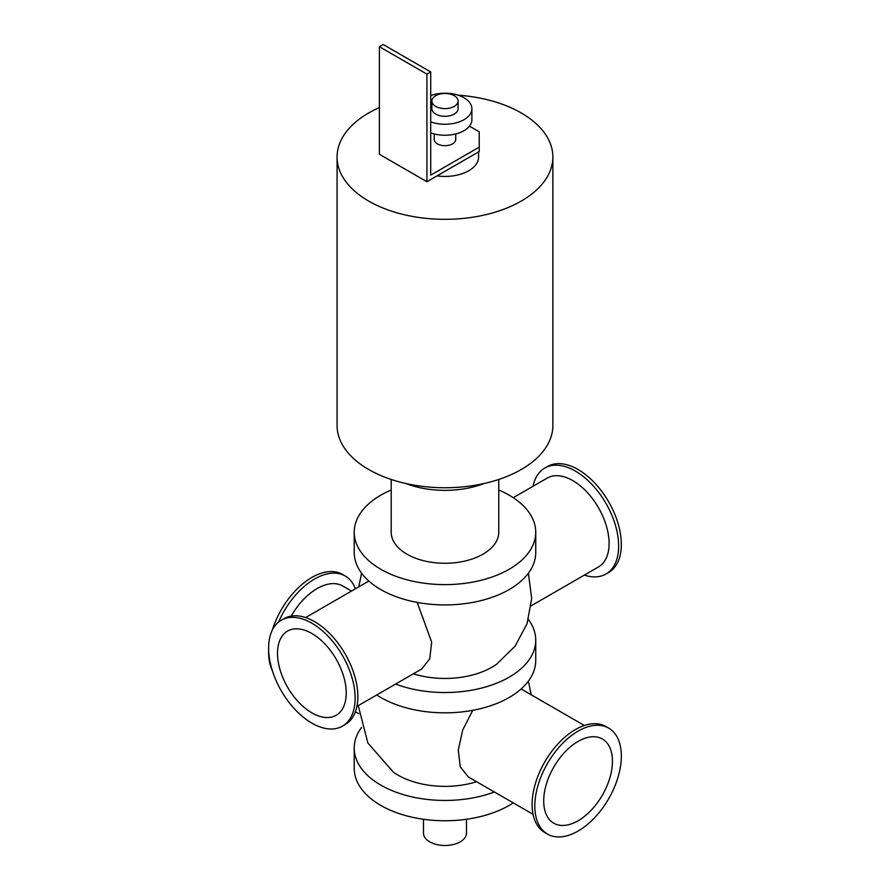<?xml version="1.0" encoding="UTF-8"?>
<svg xmlns="http://www.w3.org/2000/svg" width="890" height="890" viewBox="0 0 890 890"><rect width="100%" height="100%" fill="white"/><g stroke="black" fill="none" stroke-linecap="round" stroke-linejoin="round"><path stroke-width="1.33" d="M498.767 490.012A90.758 52.399 180 0 1 535.736 532.22L535.736 552.523A90.758 52.399 180 0 1 444.978 604.922A90.758 52.399 180 0 1 354.22 552.523L354.22 532.22A90.758 52.399 180 0 1 380.809 495.163A90.758 52.399 180 0 1 391.2 490.012M535.736 532.22A90.758 52.399 180 0 1 444.978 584.619A90.758 52.399 180 0 1 354.22 532.22M391.2 479.454L391.2 532.22A53.778 31.05 0 0 0 444.978 563.27A53.778 31.05 0 0 0 498.767 532.22L498.767 479.454M528.404 619.496A90.758 52.399 180 0 1 535.736 640.133L535.736 660.447A90.758 52.399 180 0 1 476.929 709.486A90.758 52.399 180 0 1 376.715 694.979M535.736 640.133A90.758 52.399 180 0 1 488.299 686.179A90.758 52.399 180 0 1 395.572 684.087M413.349 673.819A66.372 38.315 0 0 0 496.709 664.14M494.395 792A90.758 52.399 180 0 1 401.668 794.102A90.758 52.399 180 0 1 354.22 748.056A90.758 52.399 180 0 1 361.562 727.408M358.27 705.625L367.87 743.005L393.269 772.075A66.372 38.315 0 0 0 398.053 775.145A66.372 38.315 0 0 0 476.606 781.743M513.252 802.891A90.758 52.399 180 0 1 413.038 817.409A90.758 52.399 180 0 1 354.22 768.359L354.22 748.056M423.473 819.267L423.473 833.085A21.516 12.416 0 0 0 444.978 845.5A21.516 12.416 0 0 0 466.493 833.085L466.493 819.267M458.194 95.197A107.901 62.3 180 0 1 552.879 157.029L552.879 425.453A107.901 62.3 180 0 1 486.274 483.003A107.901 62.3 180 0 1 368.683 469.497A107.901 62.3 180 0 1 337.076 425.453L337.076 157.029A107.901 62.3 180 0 1 379.385 107.568M552.879 157.029A107.901 62.3 180 0 1 486.274 214.579A107.901 62.3 180 0 1 368.683 201.084A107.901 62.3 180 0 1 337.076 157.029M430.716 95.275A107.901 62.3 180 0 1 431.772 95.197M405.751 483.481A70.588 40.751 0 0 0 484.216 483.481M608.671 728.109L605.968 726.552A61.176 35.322 120 0 0 544.791 761.873A61.176 35.322 120 0 0 544.791 832.517L547.495 834.075A61.176 35.322 120 0 0 578.088 831.049A61.176 35.322 120 0 0 618.049 777.137A61.176 35.322 120 0 0 608.671 728.109A61.176 35.322 120 0 0 547.495 763.431A61.176 35.322 120 0 0 547.495 834.075M355.388 588.824A61.176 35.322 120 0 0 345.175 575.986A61.176 35.322 120 0 0 278.581 622.066M345.175 575.986L342.461 574.417A61.176 35.322 120 0 0 272.229 630.298M268.658 650.29A61.176 35.322 120 0 0 272.229 670.281M351.517 591.06L342.772 586.009A51.297 29.615 120 0 0 291.219 616.08M584.352 575.096A61.176 35.322 -120 0 0 605.968 574.028A61.176 35.322 -120 0 0 605.968 503.384A61.176 35.322 -120 0 0 544.791 468.062A61.176 35.322 -120 0 0 533.066 486.252M605.968 574.028L608.671 572.459A61.176 35.322 -120 0 0 608.671 501.827A61.176 35.322 -120 0 0 547.495 466.505L544.791 468.062M531.163 605.801L598.481 566.941A51.297 29.615 -120 0 0 598.481 507.712A51.297 29.615 -120 0 0 547.183 478.097L513.252 497.688M342.461 726.162L345.175 724.594A61.176 35.322 -120 0 0 345.175 653.95A61.176 35.322 -120 0 0 283.999 618.628L281.285 620.197A61.176 35.322 -120 0 0 271.906 669.224A61.176 35.322 -120 0 0 311.878 723.125A61.176 35.322 -120 0 0 342.461 726.162A61.176 35.322 -120 0 0 342.461 655.518A61.176 35.322 -120 0 0 281.285 620.197M578.088 820.78A48.605 28.068 120 0 0 609.839 777.949A48.605 28.068 120 0 0 602.385 739A48.605 28.068 120 0 0 553.78 767.069A48.605 28.068 120 0 0 553.78 823.194A48.605 28.068 120 0 0 578.088 820.78M533.066 814.328L468.274 776.926L460.252 766.779L458.283 750.136L462.7 730.045L472.768 710.331M417.199 602.408L431.683 642.202L429.714 658.856L421.693 669.002L356.901 706.415M311.878 712.868A48.605 28.068 -120 0 0 336.175 715.271A48.605 28.068 -120 0 0 336.175 659.145A48.605 28.068 -120 0 0 287.57 631.088A48.605 28.068 -120 0 0 280.127 670.037A48.605 28.068 -120 0 0 311.878 712.868M469.453 126.146L479.209 131.776L479.209 151.545L426.922 181.727L379.385 154.282L379.385 46.692L426.922 74.137L430.716 71.945L430.716 175.141L479.209 147.15M434.22 133.934L434.22 139.463A10.758 6.208 0 0 0 437.379 143.857A10.758 6.208 0 0 0 449.094 145.204A10.758 6.208 0 0 0 455.736 139.463L455.736 133.934M430.716 71.945L383.178 44.5L379.385 46.692M426.922 181.727L426.922 74.137M435.711 106.388A13.105 7.565 180 0 1 431.873 101.037A13.105 7.565 180 0 1 444.978 93.472A13.105 7.565 180 0 1 458.094 101.037A13.105 7.565 180 0 1 449.995 108.035A13.105 7.565 180 0 1 435.711 106.388M458.094 101.037L458.094 108.725A13.105 7.565 180 0 1 449.995 115.711A13.105 7.565 180 0 1 435.711 114.076A13.105 7.565 180 0 1 431.873 108.725L431.873 101.037M430.716 95.564A26.889 15.531 180 0 1 458.016 95.141A26.889 15.531 180 0 1 471.878 108.725A26.889 15.531 180 0 1 458.016 122.308A26.889 15.531 180 0 1 430.716 121.886M471.878 108.725L471.878 119.705A26.889 15.531 180 0 1 458.016 133.289A26.889 15.531 180 0 1 430.716 132.866M478.598 151.89L478.598 157.029A33.62 19.402 180 0 1 437.034 175.886M521.106 688.971L584.352 725.484M528.404 681.084L531.163 694.779M355.388 711.755L358.803 713.724M361.562 573.171L358.803 586.855M496.698 664.151L514.987 646.274L527.047 623.712L531.675 598.547L528.404 573.171M368.849 581.048L305.604 617.571"/></g></svg>
